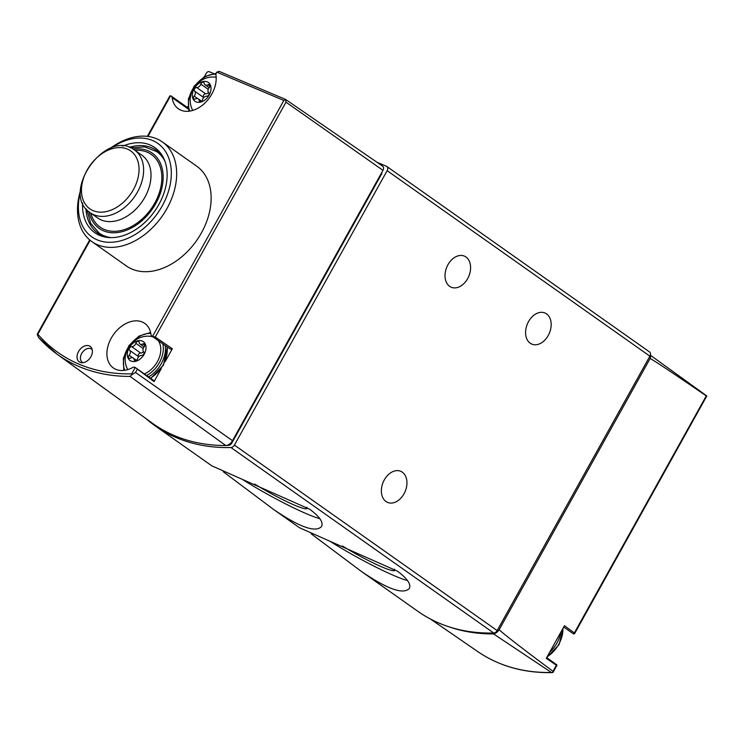 <?xml version="1.0" encoding="UTF-8"?>
<svg xmlns="http://www.w3.org/2000/svg" width="744" height="744" viewBox="0 0 744 744"><rect width="100%" height="100%" fill="white"/><g stroke="black" fill="none" stroke-linecap="round" stroke-linejoin="round"><path stroke-width="1.12" d="M650.358 355.204L706.8 395.957L574.591 633.637M223.33 471.77L273.457 509.361C299.497 527.171 315.53 532.89 321.557 526.519C323.594 522.428 319.66 516.671 309.755 509.259L211.798 465.828L155.115 425.819A230.324 161.346 -54.8 0 0 230.956 447.525A3.841 2.688 -54.8 0 0 234.416 445.089L387.14 170.683A3.841 2.688 -54.8 0 0 386.852 166.489A3.841 2.688 -54.8 0 0 386.489 166.293L376.985 162.276M311.057 533.708L361.184 571.29L417.858 611.308A230.324 161.346 -54.8 0 0 493.7 633.014A3.841 2.688 -54.8 0 0 497.15 630.577L649.884 356.171A3.841 2.688 -54.8 0 0 649.586 351.977L386.852 166.489M145.675 418.37A230.324 161.346 -54.8 0 0 155.115 425.819M361.184 571.29C387.224 589.099 403.257 594.828 409.284 588.457C411.32 584.365 407.387 578.609 397.482 571.197L299.525 527.756L273.457 509.361M563.72 627.015L573.28 633.767A3.069 2.148 -54.8 0 0 573.754 633.99L574.34 632.939L573.754 633.99M706.8 395.957L706.279 395.892C675.85 375.004 657.147 362.523 650.163 358.441A3.841 2.688 -54.8 0 0 650.237 355.381M552.113 672.623C523.878 673.115 499.14 666.131 477.899 651.679A228.687 160.202 125.2 0 0 551.36 672.464L552.959 672.492L551.36 672.464L493.542 633.907A7.682 5.375 -54.8 0 0 499.159 629.74C505.036 635.116 522.976 648.973 552.978 671.311L552.959 672.492L556.949 665.322M556.661 664.708L556.354 665.257L556.661 664.708L556.354 665.257L546.291 658.319L564.445 625.713L574.34 632.939L706.279 395.892M650.163 358.441L499.159 629.74M448.985 626.811A229.524 160.788 -54.8 0 0 493.542 633.907M497.987 629.08A3.841 2.688 -54.8 0 0 498.22 628.689L647.754 360.031A3.841 2.688 -54.8 0 0 647.959 359.631M385.997 501.521A16.889 11.913 -67.1 0 1 383.718 481.033A16.889 11.913 -67.1 0 1 400.728 471.287A16.889 11.913 -67.1 0 1 405.136 491.486A16.889 11.913 -67.1 0 1 387.587 502.405A16.889 11.913 -67.1 0 1 385.997 501.521M530.212 343.226A16.889 11.913 -67.1 0 1 527.933 322.738A16.889 11.913 -67.1 0 1 544.952 312.992A16.889 11.913 -67.1 0 1 549.36 333.182A16.889 11.913 -67.1 0 1 531.811 344.109A16.889 11.913 -67.1 0 1 530.212 343.226M449.646 286.347A16.889 11.913 -67.1 0 1 447.367 265.859A16.889 11.913 -67.1 0 1 464.386 256.113A16.889 11.913 -67.1 0 1 468.785 276.303A16.889 11.913 -67.1 0 1 451.245 287.231A16.889 11.913 -67.1 0 1 449.646 286.347M242.628 479.564A63.342 6.845 -150.9 0 0 319.836 518.68M254.662 484.065A41.878 4.52 -150.9 0 0 307.086 507.882A41.878 4.52 -150.9 0 0 306.788 507.269M330.355 541.502A63.342 6.845 -150.9 0 0 407.563 580.618M342.389 545.994A41.878 4.52 -150.9 0 0 394.813 569.82A41.878 4.52 -150.9 0 0 394.515 569.197M204.395 76.678L206.293 73.265A2.623 1.832 -54.8 0 1 209.269 71.712L213.416 73.461M90.889 356.748A9.458 6.622 125.2 0 1 81.552 362.719A9.458 6.622 125.2 0 1 79.301 350.312A9.458 6.622 125.2 0 1 91.745 348.285A9.458 6.622 125.2 0 1 90.889 356.748M110.335 148.307A61.036 42.752 125.2 0 1 162.285 141.89L196.751 166.219A61.036 42.752 125.2 0 1 201.41 232.918A61.036 42.752 125.2 0 1 126.35 265.943L91.884 241.614A61.036 42.752 125.2 0 1 80.538 190.511M151.869 336.093A3.841 2.688 -54.8 0 0 152.529 336.4L155.273 337.023L172.338 348.759A3.841 2.688 -54.8 0 1 169.772 348.741L151.869 336.093A3.841 2.688 -54.8 0 1 150.986 334.53A27.258 19.093 -54.8 0 0 144.764 323.408A27.258 19.093 -54.8 0 0 113.451 334.661A27.258 19.093 -54.8 0 0 113.33 367.945A27.258 19.093 -54.8 0 0 132.59 367.583A3.841 2.688 -54.8 0 1 135.231 367.48L153.208 380.175A3.841 2.688 -54.8 0 1 154.064 381.598L135.231 367.48L131.669 373.869A226.939 158.974 125.2 0 1 37.842 334.242L37.2 334.558L38.744 337.683L56.842 354.005A228.854 160.313 125.2 0 1 39.023 337.971M225.758 445.517L130.088 376.418A228.854 160.313 125.2 0 1 56.842 354.005L152.018 422.964A230.296 161.318 -54.8 0 0 225.758 445.517A7.654 5.357 -54.8 0 0 232.5 440.662L382.955 170.339A3.804 2.669 -54.8 0 0 382.649 166.172L285.622 99.436L219.164 71.368L216.792 72.14A3.841 2.688 -54.8 0 0 215.974 75.172A27.258 19.093 -54.8 0 1 203.93 103.937A27.258 19.093 -54.8 0 1 178.337 108.764A27.258 19.093 -54.8 0 1 172.115 97.641A3.841 2.688 -54.8 0 0 171.241 96.069A3.841 2.688 -54.8 0 0 170.571 95.771L170.05 96.711M155.273 337.023L285.994 102.16L285.594 99.445L283.855 100.459L152.529 336.4M137.203 369.48L135.538 372.474L131.976 374.585L131.669 373.869M37.544 333.619L37.2 334.558M187.293 107.406L187.86 106.392M172.338 348.759L165.177 361.621M161.29 368.606L154.064 381.598M162.285 141.89A61.036 42.752 125.2 0 1 166.944 208.58A61.036 42.752 125.2 0 1 97.576 244.776A61.036 42.752 125.2 0 1 91.884 241.614M131.976 374.585L130.088 376.418M111.228 147.972A57.195 40.064 125.2 0 1 170.655 181.862A57.195 40.064 125.2 0 1 97.194 239.856A57.195 40.064 125.2 0 1 80.529 191.468M122.723 146.112A52.071 36.475 125.2 0 1 163.541 157.96A52.071 36.475 125.2 0 1 158.844 204.535A52.071 36.475 125.2 0 1 107.443 237.42A52.071 36.475 125.2 0 1 82.612 202.917M108.819 237.55A50.676 35.498 125.2 0 1 97.864 233.151A50.676 35.498 125.2 0 1 85.96 208.673M129.261 147.34A50.676 35.498 125.2 0 1 156.314 150.362A50.676 35.498 125.2 0 1 164.126 159.207M135.055 150.39A44.454 31.136 125.2 0 1 154.771 203.066A44.454 31.136 125.2 0 1 118.845 230.938A44.454 31.136 125.2 0 1 90.777 213.11M226.753 445.377A228.408 159.997 -54.8 0 0 228.38 445.377A3.841 2.688 -54.8 0 0 231.895 442.94L381.356 174.422A3.841 2.688 -54.8 0 0 381.96 172.124M83.021 362.709A8.063 5.645 125.2 0 1 82.305 362.3A8.063 5.645 125.2 0 1 82.342 352.461A8.063 5.645 125.2 0 1 91.605 349.131A8.063 5.645 125.2 0 1 92.219 349.68M144.178 354.228A11.513 8.063 125.2 0 1 128.07 358.124A11.513 8.063 125.2 0 1 137.714 340.798A11.513 8.063 125.2 0 1 144.178 354.228M144.178 346.825A3.841 2.688 -54.8 0 0 143.666 351.754A2.167 1.516 -54.8 0 1 143.722 354.032A2.167 1.516 -54.8 0 1 141.63 355.409A3.841 2.688 -54.8 0 0 137.51 358.803A2.167 1.516 -54.8 0 1 134.608 360.524A2.167 1.516 -54.8 0 1 134.115 359.631A3.841 2.688 125.2 0 0 133.232 358.041A3.841 2.688 125.2 0 0 130.498 358.106A2.167 1.516 -54.8 0 1 128.954 358.134A2.167 1.516 -54.8 0 1 129.14 355.269A3.841 2.688 -54.8 0 0 129.642 350.34A2.167 1.516 -54.8 0 1 129.586 348.062A2.167 1.516 -54.8 0 1 131.679 346.695A3.841 2.688 -54.8 0 0 135.808 343.291A2.167 1.516 -54.8 0 1 138.7 341.57A2.167 1.516 -54.8 0 1 139.202 342.463A3.841 2.688 -54.8 0 0 140.077 344.053A3.841 2.688 -54.8 0 0 142.811 343.998A2.167 1.516 -54.8 0 1 144.355 343.961A2.167 1.516 -54.8 0 1 144.178 346.825M158.016 340.436A21.455 15.029 125.2 0 1 157.375 361.705A21.455 15.029 125.2 0 1 144.327 373.907M127.717 369.619A21.455 15.029 125.2 0 1 127.215 368.596C119.951 353.168 133.064 334.605 150.028 336.279A21.455 15.029 125.2 0 1 152.929 336.846M138.7 356.767A3.841 2.688 -54.8 0 0 138.598 356.664L129.642 350.34M143.564 351.652A3.841 2.688 -54.8 0 1 140.635 353.009A2.167 1.516 -54.8 0 0 138.542 354.386A2.167 1.516 -54.8 0 0 138.598 356.664M209.185 95.037A11.513 8.063 125.2 0 1 193.087 98.943A11.513 8.063 125.2 0 1 202.731 81.617A11.513 8.063 125.2 0 1 209.185 95.037M209.185 87.643A3.841 2.688 -54.8 0 0 208.673 92.572A2.167 1.516 -54.8 0 1 208.738 94.851A2.167 1.516 -54.8 0 1 206.646 96.227A3.841 2.688 -54.8 0 0 202.517 99.622A2.167 1.516 -54.8 0 1 199.615 101.342A2.167 1.516 -54.8 0 1 199.122 100.449A3.841 2.688 125.2 0 0 198.239 98.859A3.841 2.688 125.2 0 0 195.505 98.924A2.167 1.516 -54.8 0 1 193.961 98.952A2.167 1.516 -54.8 0 1 194.147 96.088A3.841 2.688 -54.8 0 0 194.658 91.159A2.167 1.516 -54.8 0 1 194.593 88.88A2.167 1.516 -54.8 0 1 196.686 87.513A3.841 2.688 -54.8 0 0 200.815 84.109A2.167 1.516 -54.8 0 1 203.717 82.389A2.167 1.516 -54.8 0 1 204.209 83.282A3.841 2.688 -54.8 0 0 205.093 84.872A3.841 2.688 -54.8 0 0 207.827 84.816A2.167 1.516 -54.8 0 1 209.371 84.779A2.167 1.516 -54.8 0 1 209.185 87.643M192.733 110.438A21.455 15.029 125.2 0 1 192.222 109.415C184.968 93.986 198.071 75.423 215.044 77.097A21.455 15.029 125.2 0 1 216.169 77.227M203.717 97.585A3.841 2.688 -54.8 0 0 203.605 97.483L194.658 91.159M208.571 92.47A3.841 2.688 -54.8 0 1 205.642 93.828A2.167 1.516 -54.8 0 0 203.549 95.204A2.167 1.516 -54.8 0 0 203.605 97.483M230.956 447.525L493.7 633.014M552.978 671.311L556.354 665.257M387.14 170.683L649.884 356.171M234.416 445.089L497.15 630.577M560.79 632.279A26.105 18.284 125.2 0 1 556.977 642.956A26.105 18.284 125.2 0 1 549.714 652.172M562.92 628.447A26.105 18.284 125.2 0 1 558.772 644.22A26.105 18.284 125.2 0 1 547.128 656.822M216.792 72.14L283.855 100.459M37.842 334.242L90.145 240.284M147.944 136.431L170.571 95.771M135.538 372.474L232.5 440.662M382.955 170.339L285.994 102.16M110.986 237.624A49.904 34.959 125.2 0 1 99.203 233.151L103.332 236.071M130.581 147.842L144.615 146.875L156.761 151.618A49.904 34.959 125.2 0 1 164.926 161.225M133.222 149.172A46.063 32.271 125.2 0 1 155.822 203.503A46.063 32.271 125.2 0 1 117.505 232.547A46.063 32.271 125.2 0 1 89.02 211.789M134.571 150.046L141.974 155.273A38.39 26.886 125.2 0 1 144.894 197.216A38.39 26.886 125.2 0 1 97.687 217.992L90.294 212.765C59.52 193.328 105.955 127.559 134.571 150.046A38.39 26.886 125.2 0 1 137.5 191.989A38.39 26.886 125.2 0 1 90.294 212.765M133.39 189.646A35.433 24.822 125.2 0 1 93.121 210.654A35.433 24.822 125.2 0 1 87.122 170.097A35.433 24.822 125.2 0 1 127.391 149.088A35.433 24.822 125.2 0 1 133.39 189.646M380.872 174.077L381.356 174.422M231.235 442.466L231.895 442.94M227.859 445.005L228.38 445.377M188.241 109.024L172.115 97.641M162.787 343.802A24.571 17.214 125.2 0 1 159.411 362.561A24.571 17.214 125.2 0 1 146.605 375.515M124.787 370.289A24.571 17.214 125.2 0 1 129.307 345.867A24.571 17.214 125.2 0 1 150.809 333.424M165.252 345.551A26.105 18.284 125.2 0 1 161.309 363.621A26.105 18.284 125.2 0 1 148.567 376.892M167.047 346.816A26.105 18.284 125.2 0 1 163.103 364.886A26.105 18.284 125.2 0 1 150.353 378.157M135.622 360.691L134.115 359.631M132.674 357.771L129.14 355.269M140.635 353.009L131.679 346.695M143.201 348.508L135.808 343.291M144.838 345.421L142.811 343.998M189.804 111.098A24.571 17.214 125.2 0 1 194.379 86.602A24.571 17.214 125.2 0 1 215.974 74.251M200.629 101.51L199.122 100.449M197.681 98.589L194.147 96.088M205.642 93.828L196.686 87.513M208.208 89.326L200.815 84.109M209.855 86.239L207.827 84.816M477.899 651.679L430.274 618.924M546.663 657.649L556.763 664.773M546.747 657.501L559.107 644.546L563.161 628.02M37.553 333.619L89.708 239.921M147.349 136.357L169.799 96.013M156.761 151.618L160.899 154.538M99.203 233.151L90.666 223.293L86.871 209.743M188.037 107.936L171.241 96.069M123.848 370.41L123.337 358.301L128.954 345.607L139.035 336.065L150.613 332.494M150.688 378.389L163.438 365.202L167.288 346.983M136.44 360.301L133.232 358.041M144.113 346.899L140.077 344.053M188.855 111.228L188.381 98.952L194.175 86.127L204.488 76.623L216.197 73.321M201.447 101.119L198.239 98.859M209.12 87.718L205.093 84.872"/></g></svg>
